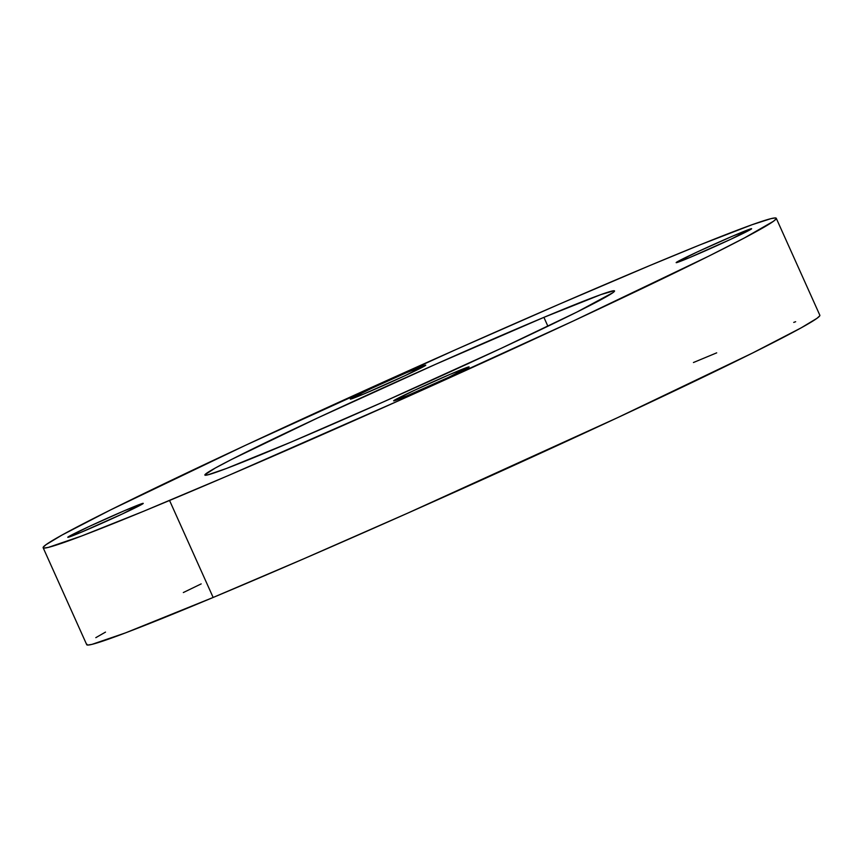 <?xml version="1.0" encoding="UTF-8"?>
<svg xmlns="http://www.w3.org/2000/svg" width="863" height="863" viewBox="0 0 863 863"><rect width="100%" height="100%" fill="white"/><g stroke="black" fill="none" stroke-linecap="round" stroke-linejoin="round"><path stroke-width="1.29" d="M738.62 233.593A41.37 1.197 155.8 0 1 751.63 228.727A41.37 1.197 155.8 0 1 729.785 239.741A41.37 1.197 155.8 0 1 689.17 257.778L676.452 262.33L697.013 252.082L732.579 236.149L751.533 228.684L730.778 239.278L689.17 257.778A41.37 1.197 155.8 0 1 676.16 262.643A41.37 1.197 155.8 0 1 698.005 251.618A41.37 1.197 155.8 0 1 738.62 233.593L739.354 235.221L738.62 233.593M412.762 370.033A41.37 1.197 155.8 0 1 425.772 365.168A41.37 1.197 155.8 0 1 403.938 376.182A41.37 1.197 155.8 0 1 363.323 394.218L350.594 398.771L371.155 388.533L406.721 372.589L425.686 365.135L404.92 375.729L363.323 394.218A41.37 1.197 155.8 0 1 350.302 399.084A41.37 1.197 155.8 0 1 372.147 388.07A41.37 1.197 155.8 0 1 412.762 370.033L413.496 371.673L412.762 370.033M130.237 508.242A41.37 1.197 155.8 0 1 143.247 503.377A41.37 1.197 155.8 0 1 121.413 514.391A41.37 1.197 155.8 0 1 80.798 532.428L68.08 536.98L88.63 526.732L124.196 510.799L143.161 503.334L122.395 513.927L80.798 532.428A41.37 1.197 155.8 0 1 67.778 537.293A41.37 1.197 155.8 0 1 89.623 526.279A41.37 1.197 155.8 0 1 130.237 508.242L130.971 509.871L130.237 508.242M456.096 371.791A41.37 1.197 155.8 0 1 469.105 366.926A41.37 1.197 155.8 0 1 447.271 377.94A41.37 1.197 155.8 0 1 406.656 395.977L393.927 400.529L414.488 390.292L450.055 374.359L469.019 366.894L448.253 377.487L406.656 395.977A41.37 1.197 155.8 0 1 393.636 400.842A41.37 1.197 155.8 0 1 415.481 389.828A41.37 1.197 155.8 0 1 456.096 371.791L456.829 373.431L456.096 371.791M43.15 547.746L86.742 644.726A401.878 11.661 -24.2 0 0 213.15 597.466L169.558 500.475A401.878 11.661 155.8 0 1 43.15 547.746A401.878 11.661 155.8 0 1 255.297 440.734A401.878 11.661 155.8 0 1 649.85 265.534L559.105 304.261L455.502 349.763L245.707 445.2L110.518 509.936L61.909 535.114L45.987 544.704L43.258 547.185L44.045 548.081L48.36 547.39L81.845 535.923L143.571 511.284L228.21 475.599L399.785 400.238L573.701 320.809L708.89 256.074L744.467 237.918L773.421 221.306L776.161 218.824L775.362 217.929L771.047 218.619L752.061 224.725L699.267 245.157L649.85 265.534A401.878 11.661 155.8 0 1 776.258 218.274A401.878 11.661 155.8 0 1 564.111 325.275A401.878 11.661 155.8 0 1 169.558 500.475L213.15 597.466L303.895 558.739L407.498 513.237L617.293 417.8L752.482 353.064L801.091 327.886L817.013 318.296L819.742 315.815M543.906 317.357A224.574 6.516 155.8 0 1 614.542 290.95A224.574 6.516 155.8 0 1 495.988 350.745A224.574 6.516 155.8 0 1 275.513 448.652A224.574 6.516 155.8 0 1 204.865 475.06A224.574 6.516 155.8 0 1 323.42 415.265A224.574 6.516 155.8 0 1 543.906 317.357L547.897 326.236L543.906 317.357L601.026 294.553L614.046 290.755L614.488 291.263L612.957 292.643L576.894 312.072L501.349 348.253L384.121 401.586L291.327 441.985L226.494 468.458L207.778 474.866L204.919 474.747L215.351 468.005L231.716 459.375L318.059 417.757L435.297 364.434L543.906 317.357M201.187 583.895L183.334 592.547M105.502 632.104L95.815 637.66M86.839 644.176L87.638 645.071L91.953 644.381L125.437 632.913L213.15 597.466A401.878 11.661 -24.2 0 0 607.703 422.266A401.878 11.661 -24.2 0 0 819.85 315.254L776.258 218.274M795.654 321.716L793.733 322.406M716.7 352.848L693.442 362.525"/></g></svg>
